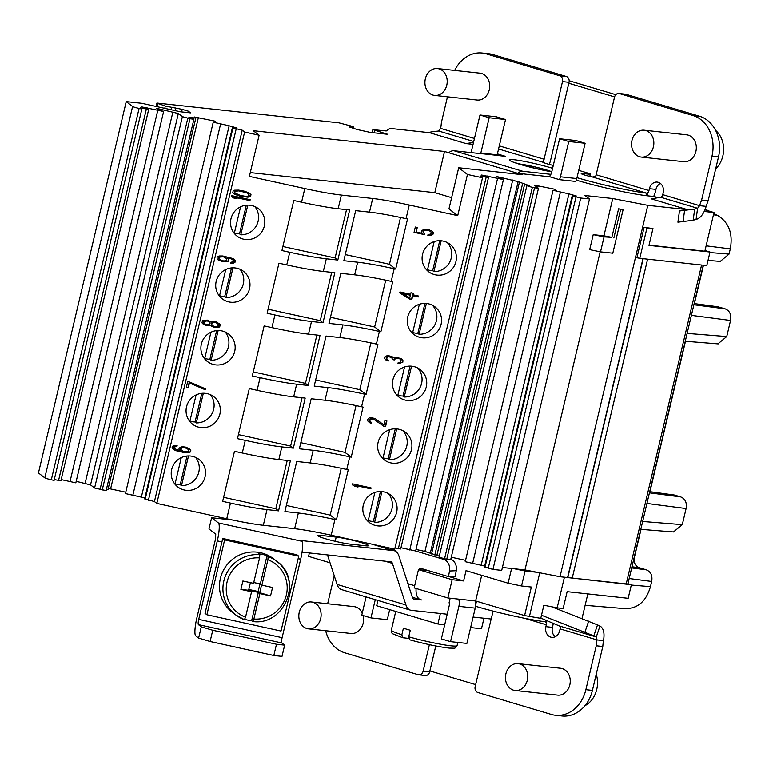 <?xml version="1.0" encoding="UTF-8"?>
<svg xmlns="http://www.w3.org/2000/svg" width="769" height="769" viewBox="0 0 769 769"><rect width="100%" height="100%" fill="white"/><g stroke="black" fill="none" stroke-linecap="round" stroke-linejoin="round"><path stroke-width="1.15" d="M144.716 498.831L154.434 501.571L156.828 503.407L226.749 518.758A57.906 4.922 13.3 0 0 263.315 525.285L294.642 528.688A57.906 4.922 -166.7 0 1 331.208 535.214L394.718 549.153L482.509 177.783L480.116 175.947L488.488 177.581L481.644 175.044L503.426 179.59L496.274 176.428L518.133 181.647L529.207 185.665L526.871 185.714L532.35 187.415L538.454 188.415L534.272 185.118L554.641 189.232L556.314 190.549L553.026 190.318L568.935 193.894L576.25 195.97L572.751 196.028L580.739 198.037L589.506 198.988L584.988 195.528L612.758 198.546L647.806 205.342L687.467 209.649L679.46 210.994L677.922 222.183L693.157 220.261A57.906 12.717 -172.2 0 1 696.07 219.482C700.521 218.117 703.895 213.744 706.173 206.38A57.906 47.668 96.2 0 1 708.134 200.863L718.506 156.963A33.778 27.809 -83.8 0 0 699.463 116.215L626.004 94.299A4.825 3.97 -83.8 0 0 625.418 94.174L618.882 93.462A4.825 3.97 96.2 0 1 619.458 93.587L692.927 115.504A33.778 27.809 96.2 0 1 711.969 156.251L701.597 200.151A57.906 47.668 -83.8 0 0 699.627 205.669L706.173 206.38M537.377 572.319L525.083 570.983L514.259 568.752L524.967 569.916L560.015 576.702L626.216 583.902L701.588 265.026M473.541 142.352L466.101 143.601L429.563 132.691L389.902 128.385L386.249 130.961L372.85 129.634L387.73 134.296L370.341 132.412L357.239 129.538L349.145 126.895L353.827 127.279L352.721 126.433L338.898 122.829L156.934 103.046L165.306 106.064L182.215 109.352L188.338 111.178L190.549 112.87L180.417 111.774L141.765 103.286L126.241 101.595L38.45 472.964L44.813 477.847A5.787 0.49 13.3 0 0 51.312 479.789L54.09 480.394L141.881 109.035L140.323 107.833L148.686 109.467L141.842 106.929L163.634 111.476L158.116 109.563L156.472 108.304L178.331 113.533L182.388 116.638L189.991 118.743L193.903 119.253L188.914 117.263L195.807 118.099L194.48 116.994L214.839 121.118L216.522 122.434L213.234 122.204L229.143 125.78L236.448 127.856L232.949 127.914L242.225 130.201L244.619 132.037L259.115 135.219L249.387 176.399L304.803 188.568A57.906 4.922 13.3 0 0 341.369 195.086L372.696 198.498A57.906 4.922 13.3 0 1 409.262 205.025L457.728 215.656L448.961 208.937L458.699 167.757L522.199 174.669L517.614 173.294L549.787 176.793L559.419 179.667L575.76 181.446A12.064 9.93 -83.8 0 0 576.779 178.571L585.122 143.274L568.772 141.496L560.438 176.793A12.064 9.93 96.2 0 1 559.419 179.667M54.282 479.587L60.866 480.779M61.193 479.596L75.843 482.845L163.634 111.476M76.198 481.327L90.54 484.903L94.597 488.007L106.122 490.612L193.903 119.253M106.42 489.353L108.016 489.459L195.807 118.099M108.266 488.43L125.77 492.208M213.234 122.204L125.443 493.573L144.88 497.908M395.016 547.913L400.659 548.893M400.995 547.72L415.644 550.96L503.426 179.59M416 549.441L424.93 551.402L439.301 556.15M526.871 185.714L439.089 557.073L444.559 558.784L450.672 559.774L538.454 188.415M451.288 557.189L465.562 560.322M553.026 190.318L465.245 561.687L484.681 566.032M484.518 566.945L492.948 569.406L501.724 570.358L589.506 198.988M514.259 568.752L502.407 567.464M703.241 265.209L627.889 583.988L626.235 583.806M627.956 583.7L631.368 584.719L561.485 576.865M649.046 245.148L704.856 251.213L713.997 212.532L704.99 209.85M560.015 576.702L647.806 205.342M704.241 211.475L713.997 212.532M646.979 227.903L652.968 228.547L644.114 227.336L646.979 227.903L639.789 258.317L706.798 265.593L710.008 252.03L705.019 250.54M639.789 258.317L636.924 257.75L644.114 227.336M642.961 258.653L567.58 577.529M647.613 259.163L572.242 578.038M603.944 235.823L593.226 234.66L589.688 249.637L600.522 251.867L612.816 253.203L623.101 209.687L618.603 208.812L611.855 237.361L603.944 235.823L612.758 198.546M524.967 569.916L600.166 251.79M497.408 153.887A53.08 4.508 -166.7 0 0 503.176 155.665L505.473 156.347L497.841 155.521L497.187 154.819L505.531 119.531L489.19 117.753L480.846 153.05L481.5 153.742L453.989 150.753A14.476 8.132 106.6 0 0 448.74 152.743L444.53 151.483L253.212 130.692L259.115 135.219M126.241 101.595L132.604 106.487A5.787 0.49 13.3 0 0 139.102 108.419L141.881 109.035M466.101 143.601L473.07 144.351M482.509 177.783L467.456 174.486L458.699 167.757M576.308 180.157A53.08 4.508 13.3 0 0 645.989 195.653L646.575 193.154A53.08 4.508 -166.7 0 1 576.99 177.687M660.408 183.426A8.69 7.152 96.2 0 0 655.957 189.395L655.515 191.26A14.476 8.132 -73.4 0 1 653.65 196.499L645.989 195.653M658.12 197.72L653.698 196.403M655.957 189.395L649.411 188.684A8.69 7.152 -83.8 0 1 657.245 182.099A8.69 7.152 -83.8 0 1 663.195 192.788L662.753 194.663A2.893 1.625 -73.4 0 1 660.725 197.287L651.305 198.863L687.467 209.649M444.53 151.483L434.793 192.663L250.281 172.612M448.74 152.743L517.614 173.294A14.476 8.132 -73.4 0 1 522.862 171.304L550.373 174.294L549.787 176.793M451.624 197.681L434.793 192.663M590.284 174.352L582.825 173.534A8.93 0.759 13.3 0 0 581.22 173.602A8.93 0.759 13.3 0 0 592.361 176.976L595.302 176.63A2.893 1.625 -73.4 0 0 596.167 174.794L614.527 97.125A4.825 3.97 96.2 0 1 618.882 93.462M585.122 143.274L575.933 140.535L559.592 138.756L551.248 174.054L550.373 174.294M543.885 162.711L543.26 161.096L543.337 162.346A8.93 0.759 13.3 0 0 553.296 165.412M589.794 176.409L590.4 173.842L578.721 170.353M614.585 96.904L568.81 83.244L550.671 159.981A14.476 8.132 -73.4 0 1 549.181 164.412M647.95 195.884L647.613 192.865A2.893 1.625 106.6 0 0 648.969 190.549L649.411 188.684M647.613 192.865L646.575 193.154L592.361 176.976M559.592 138.756L568.772 141.496M641.231 157.078L683.728 161.692A13.515 11.122 -83.8 0 0 696.099 150.464A13.515 11.122 -83.8 0 0 688.284 135.161A13.515 11.122 -83.8 0 0 686.65 134.825L644.153 130.211A13.515 11.122 -83.8 0 0 631.772 141.438A13.515 11.122 -83.8 0 0 639.597 156.741A13.515 11.122 -83.8 0 0 641.231 157.078A13.515 11.122 -83.8 0 0 653.612 145.85A13.515 11.122 -83.8 0 0 645.787 130.538A13.515 11.122 -83.8 0 0 644.153 130.211M615.815 94.683L570.185 81.062A19.302 15.889 96.2 0 0 569.185 80.812M454.681 70.421A33.778 27.809 96.2 0 1 482.211 53.023L488.748 53.734A33.778 27.809 -83.8 0 1 492.842 54.561L566.311 76.487A4.825 3.97 -83.8 0 1 569.031 82.302L568.81 83.244M717.938 343.868L726.743 336.562L730.55 320.471C731.521 314.588 729.714 310.705 725.109 308.83L718.015 306.802M694.397 303.572L703.462 265.238M720.265 261.393L729.07 254.087L730.3 248.887C733.126 233.392 728.81 222.203 717.352 215.31L713.767 213.494M705.25 209.187L708.826 210.994M641.029 529.351L634.435 557.256C633.55 562.552 635.184 566.042 639.327 567.733L646.248 569.8C650.853 571.684 652.66 575.558 651.689 581.441L650.459 586.641C646.066 601.666 637.376 608.981 624.39 608.577M642.663 521.469L682.286 524.641L673.481 531.946M682.286 524.641L686.092 508.54L646.931 503.445M649.43 492.833L680.652 496.899C685.256 498.773 687.063 502.657 686.092 508.54M680.652 496.899L674.375 495.025L649.709 491.651L674.375 495.025M685.487 341.273L649.94 491.651M587.824 593.899L581.998 618.545M564.35 577.432L557.16 607.846L563.158 608.5L567.138 591.649L628.158 598.282L631.368 584.719M652.968 228.547L648.988 245.398L710.008 252.03M555.208 636.732A8.69 7.152 96.2 0 1 552.421 627.36L552.863 625.485A14.476 8.132 -73.4 0 0 553.267 623.371M475.655 684.602L429.881 670.943L435.783 645.979M429.881 670.943L429.66 671.875A4.825 3.97 -83.8 0 1 425.315 675.538L418.769 674.826A4.825 3.97 96.2 0 1 418.192 674.701L344.723 652.785A33.778 27.809 96.2 0 1 325.672 630.705M429.39 644.662L423.123 671.164A4.825 3.97 96.2 0 1 418.769 674.826M603.521 640.606L596.984 639.895A57.906 47.668 -83.8 0 0 596.254 645.777L585.872 689.678A33.778 27.809 96.2 0 1 555.439 715.266L561.976 715.977A33.778 27.809 -83.8 0 0 592.418 690.389L602.79 646.489A57.906 47.668 96.2 0 1 603.521 640.606C604.77 633.05 603.588 628.186 599.964 626.014A57.906 3.018 18.6 0 1 597.513 624.889L551.623 606.751M481.692 575.308L475.627 600.954L447.846 597.936L414.164 587.881L418.48 569.637L452.153 579.682L463.601 580.931L466.033 570.636L508.117 583.19L511.606 568.464M475.627 600.954L524.602 615.565L540.761 618.324L543.866 605.222L557.16 607.846M475.55 606.26A53.08 4.508 13.3 0 0 545.259 621.765L545.644 620.131M540.818 618.084L559.39 625.976A2.893 1.625 -73.4 0 1 560.101 628.888L559.659 630.763A8.69 7.152 -83.8 0 1 551.834 637.338A8.69 7.152 -83.8 0 1 545.884 626.648L546.326 624.774A2.893 1.625 106.6 0 0 546.105 622.294L545.259 621.765L546.105 622.294L547.057 620.727M555.439 715.266A33.778 27.809 96.2 0 1 551.344 714.439L477.876 692.513A4.825 3.97 96.2 0 1 475.155 686.698L491.16 618.997M515.134 690.495L557.631 695.118A13.515 11.122 -83.8 0 0 570.012 683.891A13.515 11.122 -83.8 0 0 562.187 668.588A13.515 11.122 -83.8 0 0 560.553 668.251L518.056 663.637A13.515 11.122 -83.8 0 0 505.675 674.865A13.515 11.122 -83.8 0 0 513.5 690.168A13.515 11.122 -83.8 0 0 515.134 690.495A13.515 11.122 -83.8 0 0 527.515 679.267A13.515 11.122 -83.8 0 0 519.69 663.964A13.515 11.122 -83.8 0 0 518.056 663.637M427.9 570.656A27.021 2.297 -166.7 0 1 426.084 570.146M309.369 552.94L308.561 556.371L330.036 562.783M327.642 603.742L334.255 575.75M362.257 613.095A13.515 11.122 -83.8 0 0 355.557 606.924A13.515 11.122 -83.8 0 0 353.923 606.597L311.426 601.973A13.515 11.122 -83.8 0 0 299.054 613.201A13.515 11.122 -83.8 0 0 306.869 628.513A13.515 11.122 -83.8 0 0 308.504 628.84A13.515 11.122 -83.8 0 0 320.884 617.613A13.515 11.122 -83.8 0 0 313.06 602.31A13.515 11.122 -83.8 0 0 311.426 601.973M308.504 628.84L351 633.464A13.515 11.122 -83.8 0 0 363.131 615.556M232.623 520.017L211.629 517.729L208.976 528.966L215.762 534.167L215.435 539.444L196.864 617.911A16.409 3.038 102.4 0 0 195.759 635.857L198.623 638.059L210.1 641.481L273.831 655.486L281.992 656.38L284.655 645.143L281.781 642.942A4.825 0.894 102.4 0 1 282.108 637.664L198.738 619.353A4.825 0.894 -77.6 0 0 198.412 624.63L281.781 642.942M447.202 614.22L411.396 610.326A16.409 9.209 -73.4 0 1 410.463 610.144L341.59 589.592A16.409 9.209 106.6 0 1 337.072 584.402L327.479 554.91M450.173 598.186L449.058 602.906L449.711 603.598L441.368 638.895L450.547 641.634L466.898 643.413L475.232 608.116A12.064 9.93 -83.8 0 0 475.098 600.897M389.681 609.615L387.307 619.66L370.956 617.891L375.272 599.647M370.956 617.891L361.776 615.142L366.092 596.898M493.102 611.095L491.228 619.007L473.127 617.046M410.463 610.144A16.409 9.209 -73.4 0 1 405.945 604.963L392.421 563.379A4.825 2.711 106.6 0 0 391.094 561.851A4.825 2.711 106.6 0 0 390.815 561.793L302.034 552.142M198.412 624.63L201.286 626.831L198.623 638.059M198.738 619.353L217.31 540.876L221.943 541.895L222.75 538.454L296.853 554.737L298.728 556.17L281.012 631.032L206.909 614.748L224.625 539.886L222.75 538.454M413.511 598.945L414.049 599.099A4.825 2.711 106.6 0 1 413.77 599.041A4.825 2.711 106.6 0 1 412.444 597.523L398.919 555.939A16.409 9.209 -73.4 0 0 394.401 550.748A16.409 9.209 -73.4 0 0 393.478 550.566L300.823 540.492L301.784 541.232L218.415 522.939A16.409 3.038 102.4 0 1 217.31 540.876M218.415 522.939L211.629 517.729M365.275 545.759L350.02 544.096A18.341 1.557 13.3 0 1 329.882 539.963A18.341 1.557 13.3 0 1 317.635 535.541A18.341 1.557 13.3 0 1 320.942 535.426L336.197 537.079A18.341 1.557 13.3 0 1 356.345 541.213A18.341 1.557 13.3 0 1 368.582 545.634A18.341 1.557 13.3 0 1 365.275 545.759M298.151 558.621L300.679 559.178A16.409 3.038 -77.6 0 0 301.784 541.232M206.909 614.748L205.035 613.316L221.943 541.895M300.679 559.178L282.108 637.664M224.625 539.886L298.728 556.17M267.91 559.717A30.885 30.231 -52.5 0 1 286.366 594.966A30.885 30.231 -52.5 0 1 253.876 619.016L259.893 593.581L270.544 595.917L272.543 587.497L261.893 585.151L267.91 559.717L268.112 556.525L267.016 555.689A33.778 33.067 127.5 0 0 258.682 553.853L259.778 554.699A33.778 33.067 -52.5 0 0 223.904 580.682A33.778 33.067 -52.5 0 0 223.837 580.97A33.778 33.067 -52.5 0 0 235.708 614.902L244.417 619.67A33.778 33.067 -52.5 0 1 235.708 614.902L232.276 612.268A33.778 33.067 -52.5 0 1 220.405 578.336A33.778 33.067 -52.5 0 1 273.37 558.65L276.802 561.283A33.778 33.067 -52.5 0 1 288.673 595.216M244.811 619.324A33.778 33.067 127.5 0 0 251.646 620.65L252.741 621.487L253.876 619.016M244.398 619.66L245.542 617.18A30.885 30.231 -52.5 0 1 227.143 581.672A30.885 30.231 -52.5 0 1 259.576 557.89L259.778 554.699M259.576 557.89L253.549 583.325L242.898 580.98L240.908 589.4L251.559 591.746L245.542 617.18M253.741 582.508L260.326 583.959L267.016 555.689M261.893 585.151L260.326 583.959M251.646 620.65L258.336 592.38L250.002 590.544L251.559 591.746M259.893 593.581L258.336 592.38M240.908 589.4L248.608 590.246L250.406 582.633M248.8 589.429L258.163 591.486L259.72 592.688L270.544 595.917M259.72 592.688L261.566 584.911M258.163 591.486L259.96 583.882M201.286 626.831L212.753 630.253L276.484 644.259L284.655 645.143M276.484 644.259L273.831 655.486M212.753 630.253L210.1 641.481M414.049 599.099L421.537 599.916A14.476 8.132 -73.4 0 1 420.72 599.753A14.476 8.132 -73.4 0 1 416.125 588.468M415.625 550.979L443.588 559.323A9.651 7.844 87.7 0 1 449.519 570.983L448.481 576.606L419.778 568.041L419.47 569.742M426.122 569.935L426.026 570.454M395.506 551.219A15.197 12.352 -92.3 0 0 394.141 549.028M448.481 576.606L455.219 576.337L456.257 570.713A9.651 7.844 -92.3 0 0 450.807 559.217M423.988 551.19L430.496 553.142M379.242 546.23A15.197 12.352 87.7 0 1 379.732 545.865M394.737 550.864A13.755 11.179 -92.3 0 0 393.161 548.816M380.424 546.586A13.755 11.179 87.7 0 1 381.232 546.192M392.046 548.566A13.755 11.179 87.7 0 1 393.661 550.527M458.747 599.118A12.064 9.93 96.2 0 1 458.891 606.337L450.547 641.634M440.387 613.479L437.897 624.005L376.675 605.732L377.925 600.435M470.638 627.562L481.481 628.744L483.97 618.218M437.897 624.005L444.713 624.745M408.743 636.799A33.778 2.865 13.3 0 0 450.999 645.816A33.778 2.865 13.3 0 0 457.084 645.595C454.373 648.873 456.575 648.123 449.336 648.113C438.753 646.873 425.507 644.095 409.589 639.76L408.743 636.799L410.29 630.244A33.778 2.865 -166.7 0 1 403.408 628.196L401.86 634.742L402.658 637.693M402.841 637.732L408.647 638.366M463.601 580.931L449.048 576.587M525.083 570.983L521.545 585.959L508.117 583.19M539.751 572.78L529.514 616.104M524.602 615.565L531.35 587.026L521.545 585.959M560.101 628.888L596.984 639.895L596.273 636.972L599.964 626.014M541.501 615.219L593.812 635.857A57.906 3.018 -161.4 0 0 596.273 636.972L559.39 625.976M584.949 632.089L588.65 621.131M593.812 635.857L597.513 624.889M602.79 646.489L596.254 645.777M447.846 597.936L452.153 579.682M418.48 569.637L428.91 570.771M584.959 705.692A24.127 19.859 -83.8 0 0 596.744 689.409A24.127 19.859 -83.8 0 0 596.235 674.221M353.548 128.442L353.827 127.279M156.126 106.439L156.934 103.046M157.366 106.708L158.03 103.892M164.768 108.333L165.306 106.064M171.314 109.775L171.852 107.497M188.011 112.591L188.338 111.178M214.58 122.233L214.839 121.118M154.434 501.571L242.225 130.201M156.828 503.407L244.619 132.037M338.139 208.735A57.906 4.922 13.3 0 1 301.573 202.209L293.777 200.498L281.935 250.559L289.74 252.28A57.906 4.922 13.3 0 0 326.306 258.797L337.822 260.057L349.664 209.985L338.139 208.735L341.369 195.086M323.316 271.438A57.906 4.922 13.3 0 1 286.75 264.911L278.955 263.2L267.112 313.262L274.918 314.973A57.906 4.922 13.3 0 0 311.483 321.5L322.999 322.759L334.842 272.687L323.316 271.438L326.306 258.797M308.494 334.14A57.906 4.922 13.3 0 1 271.928 327.613L264.132 325.902L252.299 375.964L260.095 377.675A57.906 4.922 13.3 0 0 296.661 384.202L308.177 385.452L320.019 335.39L308.494 334.14L311.483 321.5M293.671 396.833A57.906 4.922 13.3 0 1 257.106 390.316L249.31 388.595L237.477 438.666L245.273 440.377A57.906 4.922 13.3 0 0 281.839 446.904L293.354 448.154L305.197 398.092L293.671 396.833L296.661 384.202M278.849 459.535A57.906 4.922 13.3 0 1 242.283 453.008L234.487 451.297L222.654 501.369L230.45 503.08A57.906 4.922 13.3 0 0 267.016 509.607L278.541 510.856L290.374 460.794L278.849 459.535L281.839 446.904M192.375 456.325A17.37 17.005 127.5 0 0 177.812 486.96A17.37 17.005 127.5 0 0 203.833 480.346A17.37 17.005 127.5 0 0 192.375 456.325M207.188 393.632A17.37 17.005 127.5 0 0 192.635 424.257A17.37 17.005 127.5 0 0 218.656 417.644A17.37 17.005 127.5 0 0 207.188 393.632M222.01 330.93A17.37 17.005 127.5 0 0 207.457 361.555A17.37 17.005 127.5 0 0 233.468 354.942A17.37 17.005 127.5 0 0 222.01 330.93M236.833 268.227A17.37 17.005 127.5 0 0 222.279 298.853A17.37 17.005 127.5 0 0 248.291 292.239A17.37 17.005 127.5 0 0 236.833 268.227M251.655 205.525A17.37 17.005 127.5 0 0 237.102 236.15A17.37 17.005 127.5 0 0 263.113 229.547A17.37 17.005 127.5 0 0 251.655 205.525M182.263 446.683L179.023 448.106L179.052 449.75L180.407 451.028L174.352 448.558L174.294 447.068L176.957 446.337L177.139 445.559L174.227 445.578L172.862 446.097L172.141 447.414L173.342 449.317L176.707 450.874L187.03 452.816L190.087 452.172L190.635 449.836L186.281 447.231L182.263 446.683M189.655 382.058L187.684 381.626L186.358 387.24L188.328 387.672L189.434 383L205.256 389.748L205.477 388.816L189.655 382.058M210.552 325.239L213.811 327.267L217.031 327.642L219.694 326.921L220.28 324.422L216.32 321.913L213.09 321.529L211.292 322.124L207.217 320.077L202.507 320.683L201.987 322.865L205.957 325.383L210.552 325.239L206.832 325.402L202.91 323.826M230.633 263.113L233.536 263.094L235.487 261.883L235.42 260.393L232.959 258.538L222.779 255.981L219.05 255.981L217.098 257.192L217.127 258.836L218.127 259.884L223.068 261.787L228.162 261.268L228.931 259.787L227.364 257.644L231.623 258.903L233.699 260.672L233.478 261.604L230.815 262.335L230.633 263.113M250.185 199.69L231.661 195.624L231.44 196.556L233.978 198.104L237.131 198.796L234.593 197.249L249.963 200.622L250.185 199.69M239.438 196.018L247.868 197.21L250.531 196.489L250.973 194.615L248.896 192.846L244.321 191.183L238.765 190.126L234.593 190.203L233.228 190.722L232.786 192.586L234.862 194.355L239.438 196.018L248.848 196.768L250.829 195.393L249.733 193.413M183.301 447.568L186.848 448.346L188.914 450.105L188.655 451.201L187.252 451.874L183.599 451.566L181.051 450.028L181.532 448L184.204 447.433L187.953 448.913M218.338 325.633L216.858 326.623L213.993 326.489L211.888 324.874L211.783 323.538L213.263 322.557L216.137 322.692L218.242 324.297L218.338 325.633M203.9 321.807L207.024 320.856L208.928 321.605L209.966 322.48L210.062 323.816L208.188 324.72L205.035 324.028L203.593 321.567L206.717 320.615L208.928 321.605M223.779 257.019L226.711 258.644L226.74 260.297L224.077 261.018L220.924 260.326L218.848 258.567L219.617 257.086L223.462 256.779L226.028 258.009M240.024 195.326L234.795 192.865L235.16 191.308L238.573 190.904L246.07 192.548L248.281 193.692L249.175 195.201L247.695 196.191L245.186 196.297L240.024 195.326M174.986 484.191A17.37 17.005 127.5 0 0 175.005 484.201L181.282 457.632M175.111 483.768A17.37 17.005 127.5 0 0 180.244 484.672L187.011 456.027M180.244 484.672L181.494 485.624A17.37 17.005 127.5 0 0 195.557 457.372M181.494 485.624L188.511 455.94M189.808 421.489A17.37 17.005 127.5 0 0 189.828 421.499L196.105 394.93M189.924 421.066A17.37 17.005 127.5 0 0 195.066 421.97L201.834 393.324M195.066 421.97L196.306 422.921A17.37 17.005 127.5 0 0 210.379 394.67M196.306 422.921L203.333 393.238M204.631 358.787A17.37 17.005 127.5 0 0 204.65 358.796L210.927 332.237M204.746 358.373A17.37 17.005 127.5 0 0 209.889 359.267L216.656 330.622M209.889 359.267L211.129 360.219A17.37 17.005 127.5 0 0 225.202 331.968M211.129 360.219L218.146 330.535M219.444 296.094A17.37 17.005 127.5 0 0 219.473 296.103L225.75 269.534M219.569 295.671A17.37 17.005 127.5 0 0 224.711 296.565L231.479 267.92M224.711 296.565L225.951 297.526A17.37 17.005 127.5 0 0 240.024 269.265M225.951 297.526L232.969 267.833M234.266 233.392A17.37 17.005 127.5 0 0 234.295 233.401L240.572 206.832M234.391 232.969A17.37 17.005 127.5 0 0 239.534 233.863L246.301 205.217M239.534 233.863L240.774 234.824A17.37 17.005 127.5 0 0 254.847 206.573M240.774 234.824L247.791 205.131M467.456 174.486L457.728 215.656M331.208 535.214L334.919 519.536L336.409 519.863L348.242 469.801L346.752 469.474L349.741 456.834L351.231 457.161L363.064 407.099L361.574 406.772L364.564 394.132L366.054 394.468L377.887 344.397L376.397 344.07L379.377 331.439L380.876 331.766L392.709 281.694L391.219 281.367L394.199 268.737A57.906 4.922 13.3 0 0 357.643 262.21L343.83 260.71L355.672 210.639L369.476 212.138A57.906 4.922 13.3 0 1 406.042 218.665L407.532 218.992L395.699 269.063L389.46 264.276L400.524 217.483M394.199 268.737L395.699 269.063M383.942 491.91A17.37 17.005 127.5 0 0 369.389 522.536A17.37 17.005 127.5 0 0 395.401 515.922A17.37 17.005 127.5 0 0 383.942 491.91M398.765 429.208A17.37 17.005 127.5 0 0 384.212 459.833A17.37 17.005 127.5 0 0 410.223 453.22A17.37 17.005 127.5 0 0 398.765 429.208M413.587 366.505A17.37 17.005 127.5 0 0 399.034 397.131A17.37 17.005 127.5 0 0 425.046 390.527A17.37 17.005 127.5 0 0 413.587 366.505M428.41 303.803A17.37 17.005 127.5 0 0 413.857 334.438A17.37 17.005 127.5 0 0 439.868 327.825A17.37 17.005 127.5 0 0 428.41 303.803M443.232 241.101A17.37 17.005 127.5 0 0 428.679 271.736A17.37 17.005 127.5 0 0 454.69 265.122A17.37 17.005 127.5 0 0 443.232 241.101M371.071 487.921L352.538 483.855L352.317 484.787L354.855 486.335L358.008 487.027L355.47 485.479L370.85 488.853L371.071 487.921M383.596 426.132L385.567 426.564L386.903 420.951L384.923 420.518L383.894 424.882L375.032 418.509L371.091 417.644L369.37 417.923L367.822 419.22L367.803 421.018L369.879 422.787L371.417 423.286L371.6 422.508L369.812 421.297L370.331 419.115L373.273 418.942L383.596 426.132L385.259 426.324L386.547 420.874M401.591 358.767L396.141 357.249L393.911 357.912L391.767 356.451L387.826 355.586L385.163 356.316L384.442 357.633L385.221 359.604L388.191 361.084L388.374 360.296L386.374 358.219L387.999 356.614L391.546 357.393L392.68 359.604L394.257 359.95L395.92 358.181L399.149 358.565L400.611 359.383L401.149 360.642L400.341 362.276L398.188 362.622L398.006 363.401L399.226 363.506L402.86 362.17L402.908 360.209L401.591 358.767M399.745 292.893L409.502 298.978L411.867 299.497L412.751 295.748L418.269 296.959L418.49 296.027L412.972 294.815L413.347 293.258L410.973 292.739L410.608 294.296L399.967 291.96L399.745 292.893M424.565 233.507L423.286 231.911L424.046 230.431L428.208 230.364L430.467 231.354L431.39 232.699L430.621 234.18L428.073 234.439L427.852 235.372L431.188 235.285L433.139 234.074L433.149 232.267L432.149 231.229L428.785 229.671L425.17 229.2L421.537 230.537L421.518 232.344L422.517 233.382L416.212 231.998L417.279 227.47L415.308 227.038L414.058 232.344L424.305 234.593L424.565 233.507L422.969 231.671L423.738 230.2L427.112 229.95L430.467 231.354M409.762 297.882L402.898 293.585L410.386 295.229L409.762 297.882M367.207 520.536A17.37 17.005 127.5 0 0 368.14 520.978L374.897 492.391M368.236 520.546A17.37 17.005 127.5 0 0 373.378 521.44L380.453 491.516M373.378 521.44L374.618 522.401A17.37 17.005 127.5 0 0 388.037 493.381M374.618 522.401L381.905 491.593M382.03 457.834A17.37 17.005 127.5 0 0 382.962 458.276L389.72 429.688M383.058 457.843A17.37 17.005 127.5 0 0 388.201 458.747L395.276 428.814M388.201 458.747L389.441 459.699A17.37 17.005 127.5 0 0 402.86 430.688M389.441 459.699L396.727 428.891M396.852 395.131A17.37 17.005 127.5 0 0 397.784 395.574L404.542 366.996M397.881 395.141A17.37 17.005 127.5 0 0 403.023 396.045L410.098 366.111M403.023 396.045L404.263 396.996A17.37 17.005 127.5 0 0 417.682 367.986M404.263 396.996L411.55 366.188M411.675 332.429A17.37 17.005 127.5 0 0 412.607 332.871L419.365 304.293M412.703 332.448A17.37 17.005 127.5 0 0 417.846 333.342L424.921 303.409M417.846 333.342L419.086 334.294A17.37 17.005 127.5 0 0 432.505 305.283M419.086 334.294L426.372 303.486M426.497 269.727A17.37 17.005 127.5 0 0 427.429 270.179L434.187 241.591M427.526 269.746A17.37 17.005 127.5 0 0 432.659 270.64L439.733 240.716M432.659 270.64L433.908 271.601A17.37 17.005 127.5 0 0 447.327 242.581M433.908 271.601L441.195 240.784M334.919 519.536A57.906 4.922 13.3 0 0 298.353 513.01L284.895 511.548L296.728 461.477L310.186 462.948L313.175 450.307L299.372 448.808L311.205 398.746L325.008 400.245L327.998 387.614L314.194 386.105L326.027 336.043L339.831 337.543L342.82 324.912L329.017 323.413L340.85 273.341L354.653 274.841L357.643 262.21M346.752 469.474A57.906 4.922 13.3 0 0 310.186 462.948M349.741 456.834A57.906 4.922 13.3 0 0 313.175 450.307M361.574 406.772A57.906 4.922 13.3 0 0 325.008 400.245M364.564 394.132A57.906 4.922 13.3 0 0 327.998 387.614M376.397 344.07A57.906 4.922 13.3 0 0 339.831 337.543M379.377 331.439A57.906 4.922 13.3 0 0 342.82 324.912M391.219 281.367A57.906 4.922 13.3 0 0 354.653 274.841M286.328 505.454L330.17 515.086L341.234 468.283M336.409 519.863L330.17 515.086M345.281 254.577L389.46 264.276M300.814 442.684L344.993 452.383L356.057 405.58M315.636 379.982L359.815 389.681L370.879 342.887M330.459 317.28L374.638 326.979L385.702 280.185M351.231 457.161L344.993 452.383M366.054 394.468L359.815 389.681M380.876 331.766L374.638 326.979M223.606 497.312L275.811 508.77L287.231 460.448M278.541 510.856L275.811 508.77M238.428 434.61L290.634 446.068L302.054 397.746M253.251 371.908L305.456 383.366L316.876 335.044M268.073 309.205L320.279 320.663L331.699 272.351M282.896 246.503L335.101 257.961L346.521 209.649M293.354 448.154L290.634 446.068M308.177 385.452L305.456 383.366M322.999 322.759L320.279 320.663M337.822 260.057L335.101 257.961M370.85 488.853L370.716 487.844M355.47 485.479L370.533 488.613M354.855 486.335L357.566 486.758M352.327 484.749L354.547 486.095M370.495 421.941L369.505 421.056L369.437 419.566L370.918 418.576L372.965 418.701L383.289 425.891M368.399 421.758L371.1 423.056L371.273 422.344M398.054 363.189L400.168 363.208L402.543 361.93L402.841 360.68L401.456 358.71M392.719 359.44L393.949 359.709L395.612 357.941L398.832 358.325L400.611 359.383M387.259 359.729L386.067 357.979L386.788 356.662L389.729 356.489L392.267 357.873M385.173 359.546L387.874 360.844L388.047 360.132M393.911 357.912L392.796 356.979M399.755 292.854L409.195 298.737L411.559 299.256L412.444 295.507L417.961 296.719L418.144 295.95M412.972 294.815L412.991 293.181M402.898 293.585L410.386 295.229M414.097 232.18L423.998 234.353L424.257 233.267M416.212 231.998L416.933 227.393M427.91 235.141L432.245 234.526L433.043 232.901L431.976 231.133M190.635 449.836L189.462 448.692M190.847 450.701L190.328 449.596M190.664 451.48L190.539 450.461M190.087 452.172L190.356 451.24M188.722 452.691L189.77 451.932M187.03 452.816L188.405 452.451M184.983 452.691L186.723 452.576M182.186 452.239L184.675 452.451M179.427 451.634L181.878 452.009M176.707 450.874L179.119 451.403M174.813 450.134L176.399 450.634M173.208 449.173L174.496 449.894M176.957 446.337L176.774 445.53M175.697 446.385L176.639 446.097M174.794 446.683L175.38 446.145M174.294 447.068L174.486 446.443M174.073 448L173.977 446.827M174.352 448.558L173.756 447.76M175.034 449.192L174.044 448.317M181.734 450.663L180.465 449.231L180.715 448.144L182.984 447.327M186.396 387.086L188.02 387.441L189.126 382.76L204.948 389.508L205.14 388.672M211.292 322.124L210.706 321.548M211.658 326.306L216.723 327.411L219.386 326.681L220.184 325.047L219.05 323.22M212.523 325.672L211.321 323.922L212.955 322.317L215.82 322.451L217.598 323.509M205.035 324.028L203.689 322.903L203.593 321.567M230.681 262.911L234.593 262.335L235.314 261.018L234.247 259.259M217.992 259.739L222.75 261.547L226.49 261.547L227.855 261.027L228.614 259.547L227.047 257.404L232.738 259.48M219.809 259.759L218.54 258.326L218.8 257.231L220.203 256.558L223.462 256.779M234.593 197.249L249.656 200.392L249.838 199.613M231.45 196.518L236.689 198.527M233.709 193.548L239.13 195.778M235.477 193.509L234.487 192.625L234.853 191.068L238.265 190.674L245.753 192.317L248.281 193.692M593.226 234.66L604.059 236.89L611.855 237.361M600.522 251.867L604.059 236.89M618.603 208.812L620.612 209.418L613.873 237.957M620.612 209.418L623.101 209.687M643.182 258.682L567.801 577.596M498.572 148.984L543.337 162.346L562.495 81.591A4.825 3.97 96.2 0 0 559.774 75.775L566.311 76.487M482.211 53.023A33.778 27.809 96.2 0 1 486.306 53.849L559.774 75.775M427.949 132.518L434.504 131.422A57.906 12.717 7.8 0 0 438.647 131.018L440.666 128.394A57.906 47.668 -83.8 0 0 441.396 122.511L447.471 96.817M434.6 95.414L477.097 100.037A13.515 11.122 -83.8 0 0 489.478 88.81A13.515 11.122 -83.8 0 0 481.654 73.507A13.515 11.122 -83.8 0 0 480.019 73.17L437.523 68.556A13.515 11.122 -83.8 0 0 425.151 79.784A13.515 11.122 -83.8 0 0 432.966 95.087A13.515 11.122 -83.8 0 0 434.6 95.414A13.515 11.122 -83.8 0 0 446.981 84.186A13.515 11.122 -83.8 0 0 439.157 68.883A13.515 11.122 -83.8 0 0 437.523 68.556M505.531 119.531L496.351 116.792L480 115.014L471.657 150.301A12.064 9.93 96.2 0 0 471.301 152.637M489.19 117.753L480 115.014M696.07 219.482L697.608 208.284A57.906 12.717 7.8 0 0 694.705 209.062L679.46 210.994M684.545 210.764L683.007 221.953M660.725 197.287L697.608 208.284L699.627 205.669L662.753 194.663M693.157 220.261L694.705 209.062M701.597 200.151L708.134 200.863M715.689 168.882A24.127 19.859 -83.8 0 0 722.841 155.982A24.127 19.859 -83.8 0 0 715.603 130.374M514.038 162.422L535.137 168.344L551.796 171.737A19.744 1.673 13.3 0 0 519.46 163.999A19.744 1.673 13.3 0 0 518.787 163.932M492.948 569.406L580.739 198.037M554.372 190.347L554.641 189.232M453.989 150.753L522.862 171.304M497.456 155.405L481.115 153.627M552.603 168.324A27.021 2.297 13.3 0 0 514.278 159.769A27.021 2.297 13.3 0 0 517.47 163.586A27.021 2.297 13.3 0 0 551.777 171.804M582.825 173.534L582.623 174.371M560.438 176.793L576.779 178.571M596.167 174.794L648.969 190.549M692.927 115.504L699.463 116.215M626.004 94.299L619.458 93.587M569.185 80.956L570.185 81.062M639.327 567.733L631.955 566.772M631.685 567.906L646.248 569.8M651.689 581.441L629.177 578.509M631.291 585.046L650.459 586.641M713.459 214.82L717.352 215.31M730.3 248.887L706.125 245.83M709.883 252.559L729.07 254.087M718.832 306.956L694.167 303.582L718.333 306.841M693.888 304.764L725.109 308.83M730.55 320.471L691.389 315.367M687.121 333.4L726.743 336.562M423.123 671.164L429.66 671.875M475.627 604.905L476.501 601.214M545.884 626.648L552.421 627.36M546.326 624.774L524.41 618.238M337.072 584.402L405.945 604.963M392.421 563.379L385.009 561.168M393.478 550.566L372.109 544.192M268.112 556.525A33.778 33.067 -52.5 0 1 276.802 561.283C303.371 579.268 284.713 626.11 252.818 621.515M407.945 583.681L414.683 585.699M443.588 559.323L446.501 559.207M456.257 570.713L449.519 570.983M475.232 608.116L458.891 606.337M335.207 541.299L336.197 537.079M320.942 535.426L320.538 537.127M402.639 637.684C389.191 632.272 392.68 634.742 391.334 630.051A33.778 2.865 13.3 0 0 401.86 634.742M585.872 689.678L592.418 690.389M374.253 132.845L374.82 130.442M175.034 110.592L175.668 107.92M181.619 111.899L182.215 109.352M44.813 477.847L132.604 106.487M51.312 479.789L139.102 108.419M58.55 480.519L146.341 109.16M147.533 108.775L147.735 107.91M69.96 481.865L157.741 110.496M85.138 483.288L172.919 111.918M90.54 484.903L178.331 113.533M94.597 488.007L182.388 116.638M100.008 489.622L187.799 118.253M102.2 490.103L189.991 118.743M191.644 118.339L191.837 117.542M193.432 118.945L193.682 117.897M110.611 488.873L198.392 117.513M132.749 495.649L220.54 124.28M141.352 497.149L229.143 125.78M144.697 498.918L232.478 127.548M145.168 499.283L232.949 127.914M148.417 500.244L236.198 128.884M301.573 202.209L304.803 188.568M286.75 264.911L289.74 252.28M271.928 327.613L274.918 314.973M257.106 390.316L260.095 377.675M242.283 453.008L245.273 440.377M226.749 518.758L230.45 503.08M406.042 218.665L409.262 205.025M294.642 528.688L298.353 513.01M369.476 212.138L372.696 198.498M263.315 525.285L267.016 509.607M569.031 82.302L562.495 81.591M499.302 145.889L544.135 159.26M440.666 128.394L474.454 138.478M492.842 54.561L486.306 53.849M473.742 141.486L438.647 131.018M480.846 153.05L497.187 154.819M718.506 156.963L711.969 156.251M488.209 568.368L576 196.999M484.96 567.397L572.751 196.028M484.489 567.032L572.28 195.672M481.154 565.263L568.935 193.894M472.551 563.764L560.332 192.394M537.685 187.771L538.194 185.627M446.751 559.265L534.542 187.896M444.559 558.784L532.35 187.415M436.859 555.487L524.641 184.118M434.821 554.987L522.612 183.618M431.553 553.94L519.335 182.58M430.342 553.017L518.133 181.647M424.93 551.402L512.721 180.033M409.752 549.979L497.543 178.61M487.325 176.889L487.527 176.024M398.352 548.643L486.143 177.274M673.779 531.965L640.808 529.332M720.563 261.422L708.028 260.412M718.236 343.897L685.266 341.253M420.72 599.753L412.357 597.253M394.401 550.748L373.253 544.442M391.334 630.051L395.737 611.422M457.084 645.595L457.834 642.432M624.861 608.625L585.122 605.309M372.138 132.614L372.85 129.634M60.905 480.827L148.686 109.467M144.659 498.86L232.44 127.5M484.451 566.974L572.242 195.614M400.697 548.951L488.488 177.581"/></g></svg>
